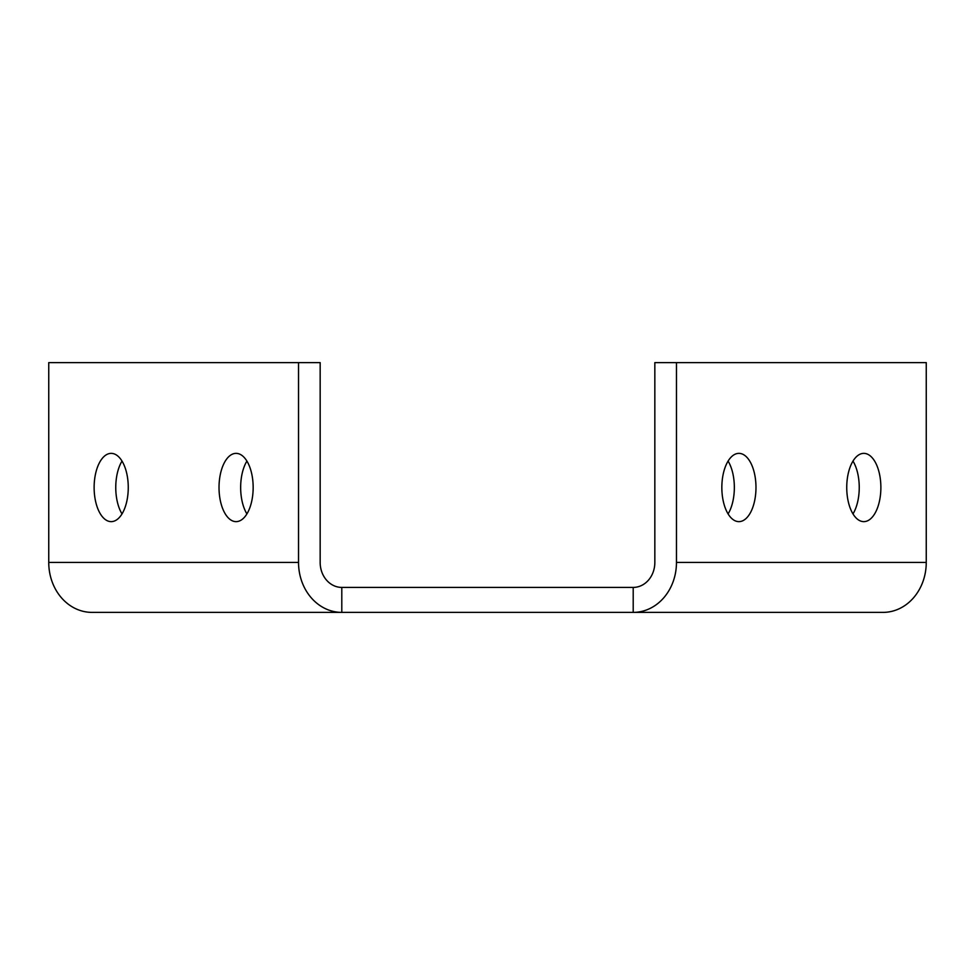 <?xml version="1.0" encoding="UTF-8"?>
<svg xmlns="http://www.w3.org/2000/svg" width="975" height="975" viewBox="0 0 975 975"><rect width="100%" height="100%" fill="white"/><g stroke="black" fill="none" stroke-linecap="round" stroke-linejoin="round"><path stroke-width="1.46" d="M880.876 487.5A34.137 17.062 -90 0 1 863.801 521.637A34.137 17.062 -90 0 1 846.739 487.5A34.137 17.062 -90 0 1 863.801 453.363A34.137 17.062 -90 0 1 880.876 487.5M852.991 461.09A34.137 17.062 -90 0 1 859.243 487.5A34.137 17.062 -90 0 1 852.991 513.91M755.978 487.5A34.137 17.062 -90 0 1 738.916 521.637A34.137 17.062 -90 0 1 721.841 487.5A34.137 17.062 -90 0 1 738.916 453.363A34.137 17.062 -90 0 1 755.978 487.5M728.093 461.09A34.137 17.062 -90 0 1 734.346 487.5A34.137 17.062 -90 0 1 728.093 513.91M94.124 487.5A34.137 17.062 -90 0 0 111.199 521.637A34.137 17.062 -90 0 0 128.261 487.5A34.137 17.062 -90 0 0 111.199 453.363A34.137 17.062 -90 0 0 94.124 487.5M122.009 461.09A34.137 17.062 -90 0 0 115.757 487.5A34.137 17.062 -90 0 0 122.009 513.91M219.022 487.5A34.137 17.062 -90 0 0 236.084 521.637A34.137 17.062 -90 0 0 253.159 487.5A34.137 17.062 -90 0 0 236.084 453.363A34.137 17.062 -90 0 0 219.022 487.5M246.907 461.09A34.137 17.062 -90 0 0 240.654 487.5A34.137 17.062 -90 0 0 246.907 513.91M298.533 362.615L298.533 562.429A49.957 43.266 90 0 0 341.798 612.385L633.202 612.385L633.202 587.413L341.798 587.413L341.798 612.385L92.016 612.385A49.957 43.266 -90 0 1 48.75 562.429L48.75 362.615L320.166 362.615L320.166 562.429A24.972 21.633 90 0 0 341.798 587.413M633.202 612.385L882.984 612.385A49.957 43.266 90 0 0 926.25 562.429L926.25 362.615L676.467 362.615L676.467 562.429A49.957 43.266 -90 0 1 633.202 612.385M633.202 587.413A24.972 21.633 -90 0 0 654.834 562.429L654.834 362.615L676.467 362.615M298.533 562.429L48.75 562.429M926.25 562.429L676.467 562.429"/></g></svg>
